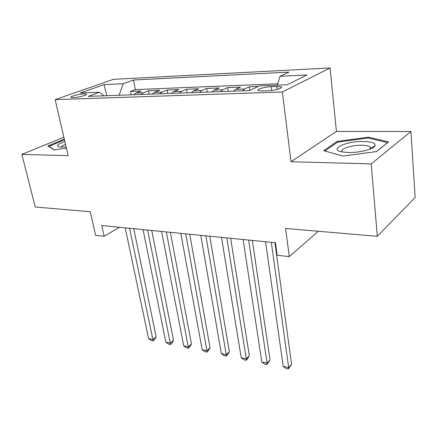 <?xml version="1.0" encoding="UTF-8"?>
<svg xmlns="http://www.w3.org/2000/svg" width="437" height="437" viewBox="0 0 437 437"><rect width="100%" height="100%" fill="white"/><g stroke="black" fill="none" stroke-linecap="round" stroke-linejoin="round"><path stroke-width="0.66" d="M73.345 97.659C78.496 97.555 88.312 94.813 86.226 94.081L83.97 93.884C78.862 94.004 69.133 96.697 71.149 97.462L73.345 97.659M330.077 67.964L113.336 79.348L55.155 99.636L282.373 91.989L330.077 67.964L336.419 131.433L290.998 161.728L371.199 163.913L410.922 131.499L336.419 131.433M410.922 131.499L415.15 197.48L377.322 236.324L285.59 228.464L289.267 256.623L318.316 231.271M63.873 137.234L21.85 154.398L35.228 207.012L90.246 211.727L95.616 235.335L104.164 236.275L119.448 227.273M371.199 163.913L377.322 236.324M258.333 86.406L249.38 86.755L249.882 90.355M233.642 91.147L235.68 89.317L240.574 87.105L227.622 87.613L228.18 91.344M212.082 91.923L214.157 90.126L219.161 87.946L206.706 88.438L207.285 92.092M191.351 92.666L193.465 90.901L198.562 88.76L186.577 89.23L187.183 92.819M171.408 93.381L173.555 91.65L178.738 89.541L167.196 89.995L167.824 93.513M152.213 94.075L154.387 92.371L159.642 90.29L148.52 90.732L149.164 94.184M289.267 256.623L277.134 255.29L275.419 242.715L101.766 225.519L104.164 236.275M276.801 86.477L271.213 86.695C264.576 86.87 255.536 89.547 258.207 90.574L262.347 90.956L267.996 90.754C274.758 90.596 283.881 87.864 281.122 86.859L276.801 86.477L277.173 89.421M103.809 95.812L99.669 92.234L88.214 96.375L249.396 90.579L259.48 85.87L287.131 84.767L306.965 74.989L280.024 76.273L288.912 72.116L133.498 80.009L123.223 83.724L119.077 95.261L106.765 95.708L104.033 84.636L123.223 83.724M99.669 92.234L80.25 93.005L104.033 84.636M277.856 83.762L135.35 89.607L130.51 91.437L131.176 94.829M133.717 94.736L135.912 93.065L141.238 91.016L130.51 91.437M141.031 94.474L143.221 92.786L148.52 90.732M159.805 93.802L161.969 92.081L167.196 89.995M179.296 93.097L181.426 91.355L186.577 89.23M199.545 92.371L201.648 90.596L206.706 88.438M220.603 91.617L222.662 89.803L227.622 87.613M242.513 90.83L244.534 88.984L249.38 86.755M290.998 161.728L282.373 91.989M21.85 154.398L68.145 155.654L55.155 99.636M277.457 85.155L280.024 76.273M135.35 89.607L133.498 80.009M368.375 137.185L337.047 141.446L323.724 150.672L342.81 156.075L376.476 151.579L388.63 141.921L368.375 137.185L368.451 138.097M64.321 139.179L47.879 145.947L54.172 149.907L66.413 148.187M370.778 148.831L370.194 148.684M337.151 142.489L337.047 141.446M271.311 242.311L288.682 367.577L283.209 366.446L265.549 241.743M274.906 242.666L291.566 364.365L288.682 367.577L288.289 369.036L286.104 368.582L283.209 366.446M291.566 364.365L288.289 369.036M348.475 152.497C359.624 152.824 374.105 149.083 375.115 145.679C375.591 143.096 371.674 141.692 363.371 141.468C345.749 141.004 327.897 149.585 342.411 151.961L348.475 152.497M370.363 149.006L370.669 148.52L370.035 146.837C368.549 145.854 365.818 145.33 361.841 145.259C351.348 144.98 338.762 149.296 342.532 151.983M324.899 151.005L337.67 142.129L368.047 138.005L387.652 142.62L376.35 151.595M48.769 146.51L64.463 139.769M54.445 149.869L48.709 146.264M64.894 141.654C57.422 144.199 55.592 146.007 59.416 147.072L66.14 147.018M65.528 144.379C62.6 145.472 61.185 146.422 61.295 147.236M248.626 240.066L267.089 363.114L261.818 362.022L243.092 239.514M252.329 240.432L270.05 359.99L267.089 363.114L266.805 364.567L264.702 364.13L261.818 362.022M270.05 359.99L266.805 364.567M226.83 237.908L246.293 358.815L241.219 357.766L221.515 237.378M230.638 238.285L249.33 355.773L246.293 358.815L246.113 360.263L244.086 359.842L241.219 357.766M249.33 355.773L247.326 359.045L246.113 360.263M205.882 235.833L226.257 354.675L221.357 353.659L200.769 235.325M209.776 236.215L229.354 351.714L226.257 354.675L226.169 356.111L224.214 355.707L221.357 353.659M229.354 351.714L227.404 354.926L226.169 356.111M185.725 233.833L206.925 350.676L202.2 349.704L180.803 233.347M189.702 234.227L210.082 347.792L206.925 350.676L206.93 352.113L205.04 351.719L202.2 349.704M210.082 347.792L208.192 350.955L206.93 352.113M166.317 231.916L188.276 346.825L183.715 345.88L161.575 231.446M170.364 232.315L191.488 344.012L188.276 346.825L188.358 348.245L186.539 347.868L183.715 345.88M191.488 344.012L189.642 347.12L188.358 348.245M147.613 230.064L170.266 343.1L165.863 342.187L143.046 229.611M151.726 230.468L173.522 340.357L170.266 343.1L170.425 344.514L168.666 344.148L165.863 342.187M173.522 340.357L171.73 343.416L170.425 344.514M129.581 228.278L152.868 339.505L148.607 338.626L125.179 227.841M133.749 228.688L156.167 336.829L152.868 339.505L153.097 340.909L151.399 340.56L148.607 338.626M156.167 336.829L154.414 339.839L153.097 340.909M135.912 93.065L143.221 92.786M154.387 92.371L161.969 92.081M173.555 91.65L181.426 91.355M193.465 90.901L201.648 90.596M214.157 90.126L222.662 89.803M235.68 89.317L244.534 88.984M271.694 90.443L271.213 86.695M86.329 94.55L86.226 94.081M281.237 87.81L281.122 86.859M370.669 148.52L375.115 145.679M370.226 149.061L370.035 146.837"/></g></svg>
